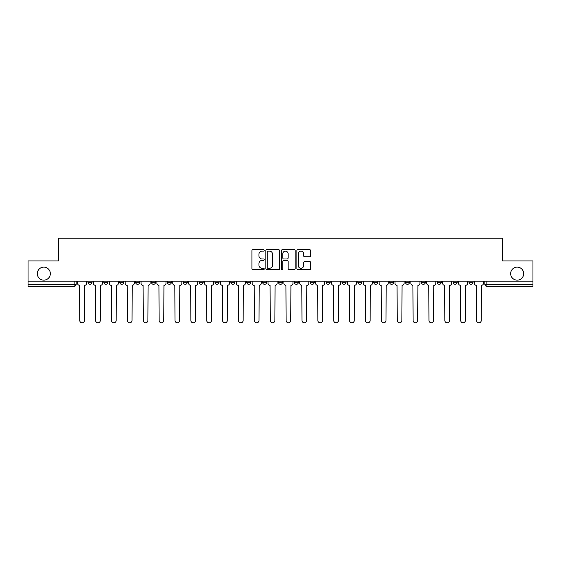<?xml version="1.0" encoding="UTF-8"?>
<svg xmlns="http://www.w3.org/2000/svg" width="561" height="561" viewBox="0 0 561 561"><rect width="100%" height="100%" fill="white"/><g stroke="black" fill="none" stroke-linecap="round" stroke-linejoin="round"><path stroke-width="0.84" d="M264.217 250.402A0.701 0.701 0 0 0 263.523 249.701L252.906 249.701A0.996 0.996 0 0 0 251.91 250.704L251.91 268.684A0.996 0.996 0 0 0 252.906 269.68L263.523 269.68A0.701 0.701 0 0 0 264.217 268.978A0.701 0.701 0 0 0 263.523 268.284L262.148 268.284A3.198 3.198 0 0 1 258.951 265.087L258.951 263.586A3.198 3.198 0 0 1 262.148 260.388L263.523 260.388A0.701 0.701 0 0 0 264.217 259.694A0.701 0.701 0 0 0 263.523 258.993L262.148 258.993A3.198 3.198 0 0 1 258.951 255.795L258.951 254.301A3.198 3.198 0 0 1 262.148 251.104L263.523 251.104A0.701 0.701 0 0 0 264.217 250.402M510.664 273.635A6.515 6.515 0 0 0 517.179 280.142A6.515 6.515 0 0 0 523.693 273.635A6.515 6.515 0 0 0 517.179 267.12A6.515 6.515 0 0 0 510.664 273.635M37.307 273.635A6.515 6.515 0 0 0 43.821 280.142A6.515 6.515 0 0 0 50.336 273.635A6.515 6.515 0 0 0 43.821 267.12A6.515 6.515 0 0 0 37.307 273.635M468.947 281.159L468.947 282.281L473.014 282.281A2.034 2.034 0 0 1 470.981 284.315A2.034 2.034 0 0 1 468.947 282.281L468.947 281.159M421.325 282.281L421.325 281.159L421.325 282.281A2.034 2.034 0 0 0 423.359 284.315A2.034 2.034 0 0 1 421.325 282.281L425.399 282.281A2.034 2.034 0 0 1 423.359 284.315M405.456 282.281L405.456 281.159L405.456 282.281A2.034 2.034 0 0 0 407.489 284.315A2.034 2.034 0 0 1 405.456 282.281L409.523 282.281A2.034 2.034 0 0 1 407.489 284.315M357.834 281.159L357.834 282.281L361.901 282.281A2.034 2.034 0 0 1 359.867 284.315A2.034 2.034 0 0 1 357.834 282.281L357.834 281.159M341.958 281.159L341.958 282.281L346.032 282.281A2.034 2.034 0 0 1 343.991 284.315A2.034 2.034 0 0 1 341.958 282.281L341.958 281.159M262.59 281.159L262.59 282.281L266.664 282.281A2.034 2.034 0 0 1 264.624 284.315A2.034 2.034 0 0 1 262.59 282.281L262.59 281.159M230.844 281.159L230.844 282.281L234.912 282.281A2.034 2.034 0 0 1 232.878 284.315A2.034 2.034 0 0 1 230.844 282.281L230.844 281.159M214.968 281.159L214.968 282.281L219.042 282.281A2.034 2.034 0 0 1 217.009 284.315A2.034 2.034 0 0 1 214.968 282.281L214.968 281.159M199.099 281.159L199.099 282.281L203.166 282.281A2.034 2.034 0 0 1 201.133 284.315A2.034 2.034 0 0 1 199.099 282.281L199.099 281.159M167.353 281.159L167.353 282.281L171.421 282.281A2.034 2.034 0 0 1 169.387 284.315A2.034 2.034 0 0 1 167.353 282.281L167.353 281.159M151.477 282.281L151.477 281.159L151.477 282.281A2.034 2.034 0 0 0 153.511 284.315A2.034 2.034 0 0 1 151.477 282.281L155.544 282.281A2.034 2.034 0 0 1 153.511 284.315A2.034 2.034 0 0 0 155.544 282.281A2.034 2.034 0 0 1 153.511 284.315M135.601 282.281L135.601 281.159L135.601 282.281A2.034 2.034 0 0 0 137.641 284.315A2.034 2.034 0 0 1 135.601 282.281L139.675 282.281A2.034 2.034 0 0 1 137.641 284.315M119.731 281.159L119.731 282.281L123.799 282.281A2.034 2.034 0 0 1 121.765 284.315A2.034 2.034 0 0 1 119.731 282.281L119.731 281.159M309.686 256.742A0.996 0.996 0 0 0 310.689 255.746L310.689 250.704A0.996 0.996 0 0 0 309.686 249.701L297.905 249.701A0.996 0.996 0 0 0 296.902 250.704L296.902 268.684A0.996 0.996 0 0 0 297.905 269.68L309.686 269.68A0.996 0.996 0 0 0 310.689 268.684L310.689 262.59A0.996 0.996 0 0 0 309.686 261.587L304.644 261.587A0.996 0.996 0 0 0 303.648 262.59L303.648 265.612A2.672 2.672 0 0 1 300.976 268.284A2.672 2.672 0 0 1 298.305 265.612L298.305 253.775A2.672 2.672 0 0 1 300.976 251.104A2.672 2.672 0 0 1 303.648 253.775L303.648 255.746A0.996 0.996 0 0 0 304.644 256.742L309.686 256.742M28.05 281.159L28.05 260.914L58.372 260.914L58.372 238.222L502.628 238.222L502.628 260.914L532.95 260.914L532.95 281.159L28.05 281.159L28.05 284.315L76.177 284.315L76.177 281.159M279.623 250.704A0.996 0.996 0 0 0 278.628 249.701L266.84 249.701A0.996 0.996 0 0 0 265.844 250.704L265.844 268.684A0.996 0.996 0 0 0 266.84 269.68L278.628 269.68A0.996 0.996 0 0 0 279.623 268.684L279.623 250.704M282.372 249.701L294.16 249.701A0.996 0.996 0 0 1 295.156 250.704L295.156 268.684A0.996 0.996 0 0 1 294.16 269.68L289.111 269.68A0.996 0.996 0 0 1 288.116 268.684L288.116 261.391A0.996 0.996 0 0 0 287.12 260.388L283.768 260.388A0.996 0.996 0 0 0 282.772 261.391L282.772 268.978A0.701 0.701 0 0 1 282.071 269.68A0.701 0.701 0 0 1 281.377 268.978L281.377 250.704A0.996 0.996 0 0 1 282.372 249.701M484.823 281.159L484.823 284.315L532.95 284.315L532.95 286.348L486.857 286.348A2.034 2.034 0 0 1 484.823 284.315L484.823 281.159M532.95 281.159L532.95 284.315M74.143 281.159L74.143 286.348A2.034 2.034 0 0 0 76.177 284.315A2.034 2.034 0 0 1 74.143 286.348L28.05 286.348L28.05 284.315M473.014 281.159L473.014 282.281A2.034 2.034 0 0 1 470.981 284.315A2.034 2.034 0 0 0 473.014 282.281L473.014 281.159M457.145 281.159L457.145 282.281A2.034 2.034 0 0 1 455.111 284.315A2.034 2.034 0 0 1 453.071 282.281L457.145 282.281L457.145 281.159M453.071 281.159L453.071 282.281M441.269 281.159L441.269 282.281A2.034 2.034 0 0 1 439.235 284.315A2.034 2.034 0 0 1 437.201 282.281L441.269 282.281M437.201 281.159L437.201 282.281M425.399 281.159L425.399 282.281L425.399 281.159M409.523 281.159L409.523 282.281L409.523 281.159M393.647 281.159L393.647 282.281A2.034 2.034 0 0 1 391.613 284.315A2.034 2.034 0 0 1 389.579 282.281L393.647 282.281L393.647 281.159M389.579 281.159L389.579 282.281M377.777 281.159L377.777 282.281A2.034 2.034 0 0 1 375.744 284.315A2.034 2.034 0 0 1 373.703 282.281L377.777 282.281A2.034 2.034 0 0 1 375.744 284.315A2.034 2.034 0 0 0 377.777 282.281M373.703 281.159L373.703 282.281M361.901 281.159L361.901 282.281M346.032 281.159L346.032 282.281M330.156 281.159L330.156 282.281A2.034 2.034 0 0 1 328.122 284.315A2.034 2.034 0 0 1 326.088 282.281L330.156 282.281M326.088 281.159L326.088 282.281M314.279 281.159L314.279 282.281A2.034 2.034 0 0 1 312.246 284.315A2.034 2.034 0 0 1 310.212 282.281L314.279 282.281A2.034 2.034 0 0 1 312.246 284.315A2.034 2.034 0 0 0 314.279 282.281M310.212 281.159L310.212 282.281M298.41 281.159L298.41 282.281A2.034 2.034 0 0 1 296.376 284.315A2.034 2.034 0 0 1 294.336 282.281A2.034 2.034 0 0 0 296.376 284.315M294.336 281.159L294.336 282.281L298.41 282.281M282.534 281.159L282.534 282.281A2.034 2.034 0 0 1 280.5 284.315A2.034 2.034 0 0 1 278.466 282.281L282.534 282.281M278.466 281.159L278.466 282.281M266.664 281.159L266.664 282.281M250.788 281.159L250.788 282.281A2.034 2.034 0 0 1 248.754 284.315A2.034 2.034 0 0 1 246.721 282.281L250.788 282.281M246.721 281.159L246.721 282.281M234.912 281.159L234.912 282.281M219.042 281.159L219.042 282.281M203.166 281.159L203.166 282.281L203.166 281.159M187.297 281.159L187.297 282.281A2.034 2.034 0 0 1 185.256 284.315A2.034 2.034 0 0 1 183.223 282.281A2.034 2.034 0 0 0 185.256 284.315M183.223 281.159L183.223 282.281L187.297 282.281M171.421 281.159L171.421 282.281A2.034 2.034 0 0 1 169.387 284.315A2.034 2.034 0 0 0 171.421 282.281L171.421 281.159M155.544 281.159L155.544 282.281M139.675 281.159L139.675 282.281L139.675 281.159M123.799 281.159L123.799 282.281A2.034 2.034 0 0 1 121.765 284.315A2.034 2.034 0 0 0 123.799 282.281L123.799 281.159M103.855 281.159L103.855 282.281L107.929 282.281L107.929 281.159L107.929 282.281A2.034 2.034 0 0 1 105.889 284.315A2.034 2.034 0 0 1 103.855 282.281A2.034 2.034 0 0 0 105.889 284.315A2.034 2.034 0 0 0 107.929 282.281A2.034 2.034 0 0 1 105.889 284.315M92.053 281.159L92.053 282.281A2.034 2.034 0 0 1 90.019 284.315A2.034 2.034 0 0 1 87.986 282.281L92.053 282.281L92.053 281.159M87.986 281.159L87.986 282.281M267.941 251.104A0.701 0.701 0 0 0 267.239 251.798L267.239 267.583A0.701 0.701 0 0 0 267.941 268.284L269.385 268.284A3.198 3.198 0 0 0 272.583 265.087L272.583 254.301A3.198 3.198 0 0 0 269.385 251.104L267.941 251.104M288.116 253.824A2.672 2.672 0 0 0 285.444 251.153A2.672 2.672 0 0 0 282.772 253.824L282.772 257.997A0.996 0.996 0 0 0 283.768 258.993L287.12 258.993A0.996 0.996 0 0 0 288.116 257.997L288.116 253.824M77.551 283.298L77.551 281.159L77.551 283.298A2.034 2.034 0 0 0 79.585 285.332L79.739 320.436A2.342 2.342 0 0 0 82.081 322.778A2.342 2.342 0 0 0 84.423 320.436L84.571 285.332A2.034 2.034 0 0 0 86.611 283.298L86.611 281.159L86.611 283.298M79.585 285.332L79.739 320.436M84.423 320.436L84.571 285.332M93.428 283.298L93.428 281.159L93.428 283.298A2.034 2.034 0 0 0 95.461 285.332L95.615 320.436A2.342 2.342 0 0 0 97.958 322.778A2.342 2.342 0 0 0 100.293 320.436L100.447 285.332A2.034 2.034 0 0 0 102.481 283.298L102.481 281.159L102.481 283.298M109.297 283.298L109.297 281.159L109.297 283.298A2.034 2.034 0 0 0 111.337 285.332L111.485 320.436A2.342 2.342 0 0 0 113.827 322.778A2.342 2.342 0 0 0 116.169 320.436L116.323 285.332A2.034 2.034 0 0 0 118.357 283.298L118.357 281.159L118.357 283.298M125.173 283.298L125.173 281.159L125.173 283.298A2.034 2.034 0 0 0 127.207 285.332L127.361 320.436A2.342 2.342 0 0 0 129.703 322.778A2.342 2.342 0 0 0 132.045 320.436L132.193 285.332A2.034 2.034 0 0 0 134.226 283.298L134.226 281.159L134.226 283.298M95.461 285.332L95.615 320.436M100.293 320.436L100.447 285.332M111.337 285.332L111.485 320.436M116.169 320.436L116.323 285.332M127.207 285.332L127.361 320.436M132.045 320.436L132.193 285.332M141.049 283.298L141.049 281.159L141.049 283.298A2.034 2.034 0 0 0 143.083 285.332L143.237 320.436A2.342 2.342 0 0 0 145.572 322.778A2.342 2.342 0 0 0 147.915 320.436L148.069 285.332A2.034 2.034 0 0 0 150.103 283.298L150.103 281.159L150.103 283.298M156.919 283.298L156.919 281.159L156.919 283.298A2.034 2.034 0 0 0 158.952 285.332L159.107 320.436A2.342 2.342 0 0 0 161.449 322.778A2.342 2.342 0 0 0 163.791 320.436L163.938 285.332A2.034 2.034 0 0 0 165.979 283.298L165.979 281.159L165.979 283.298M143.083 285.332L143.237 320.436M147.915 320.436L148.069 285.332M158.952 285.332L159.107 320.436M163.791 320.436L163.938 285.332M172.795 283.298L172.795 281.159L172.795 283.298A2.034 2.034 0 0 0 174.829 285.332L174.983 320.436A2.342 2.342 0 0 0 177.325 322.778A2.342 2.342 0 0 0 179.66 320.436L179.815 285.332A2.034 2.034 0 0 0 181.848 283.298L181.848 281.159L181.848 283.298M188.664 283.298L188.664 281.159L188.664 283.298A2.034 2.034 0 0 0 190.705 285.332L190.852 320.436A2.342 2.342 0 0 0 193.194 322.778A2.342 2.342 0 0 0 195.537 320.436L195.691 285.332A2.034 2.034 0 0 0 197.724 283.298L197.724 281.159L197.724 283.298M204.541 283.298L204.541 281.159L204.541 283.298A2.034 2.034 0 0 0 206.574 285.332L206.729 320.436A2.342 2.342 0 0 0 209.071 322.778A2.342 2.342 0 0 0 211.413 320.436L211.56 285.332A2.034 2.034 0 0 0 213.594 283.298L213.594 281.159L213.594 283.298M220.417 283.298L220.417 281.159L220.417 283.298A2.034 2.034 0 0 0 222.451 285.332L222.605 320.436A2.342 2.342 0 0 0 224.94 322.778A2.342 2.342 0 0 0 227.282 320.436L227.436 285.332A2.034 2.034 0 0 0 229.47 283.298L229.47 281.159L229.47 283.298M236.286 283.298L236.286 281.159L236.286 283.298A2.034 2.034 0 0 0 238.32 285.332L238.474 320.436A2.342 2.342 0 0 0 240.816 322.778A2.342 2.342 0 0 0 243.158 320.436L243.306 285.332A2.034 2.034 0 0 0 245.346 283.298L245.346 281.159L245.346 283.298M252.162 283.298L252.162 281.159L252.162 283.298A2.034 2.034 0 0 0 254.196 285.332L254.35 320.436A2.342 2.342 0 0 0 256.693 322.778A2.342 2.342 0 0 0 259.028 320.436L259.182 285.332A2.034 2.034 0 0 0 261.216 283.298L261.216 281.159L261.216 283.298M268.032 283.298L268.032 281.159L268.032 283.298A2.034 2.034 0 0 0 270.072 285.332L270.22 320.436A2.342 2.342 0 0 0 272.562 322.778A2.342 2.342 0 0 0 274.904 320.436L275.058 285.332A2.034 2.034 0 0 0 277.092 283.298L277.092 281.159L277.092 283.298M283.908 283.298L283.908 281.159L283.908 283.298A2.034 2.034 0 0 0 285.942 285.332L286.096 320.436A2.342 2.342 0 0 0 288.438 322.778A2.342 2.342 0 0 0 290.78 320.436L290.928 285.332A2.034 2.034 0 0 0 292.968 283.298L292.968 281.159L292.968 283.298M174.829 285.332L174.983 320.436M179.66 320.436L179.815 285.332M190.705 285.332L190.852 320.436M195.537 320.436L195.691 285.332M206.574 285.332L206.729 320.436M211.413 320.436L211.56 285.332M222.451 285.332L222.605 320.436M227.282 320.436L227.436 285.332M238.32 285.332L238.474 320.436M243.158 320.436L243.306 285.332M254.196 285.332L254.35 320.436M259.028 320.436L259.182 285.332M270.072 285.332L270.22 320.436M274.904 320.436L275.058 285.332M285.942 285.332L286.096 320.436M290.78 320.436L290.928 285.332M299.784 283.298L299.784 281.159L299.784 283.298A2.034 2.034 0 0 0 301.818 285.332L301.972 320.436A2.342 2.342 0 0 0 304.307 322.778A2.342 2.342 0 0 0 306.65 320.436L306.804 285.332A2.034 2.034 0 0 0 308.838 283.298L308.838 281.159L308.838 283.298M315.654 283.298L315.654 281.159L315.654 283.298A2.034 2.034 0 0 0 317.694 285.332L317.842 320.436A2.342 2.342 0 0 0 320.184 322.778A2.342 2.342 0 0 0 322.526 320.436L322.68 285.332A2.034 2.034 0 0 0 324.714 283.298L324.714 281.159L324.714 283.298M331.53 283.298L331.53 281.159L331.53 283.298A2.034 2.034 0 0 0 333.564 285.332L333.718 320.436A2.342 2.342 0 0 0 336.06 322.778A2.342 2.342 0 0 0 338.395 320.436L338.549 285.332A2.034 2.034 0 0 0 340.583 283.298L340.583 281.159L340.583 283.298M347.406 283.298L347.406 281.159L347.406 283.298A2.034 2.034 0 0 0 349.44 285.332L349.587 320.436A2.342 2.342 0 0 0 351.929 322.778A2.342 2.342 0 0 0 354.272 320.436L354.426 285.332A2.034 2.034 0 0 0 356.459 283.298L356.459 281.159L356.459 283.298M363.276 283.298L363.276 281.159L363.276 283.298A2.034 2.034 0 0 0 365.309 285.332L365.463 320.436A2.342 2.342 0 0 0 367.806 322.778A2.342 2.342 0 0 0 370.148 320.436L370.295 285.332A2.034 2.034 0 0 0 372.336 283.298L372.336 281.159L372.336 283.298M379.152 283.298L379.152 281.159L379.152 283.298A2.034 2.034 0 0 0 381.185 285.332L381.34 320.436A2.342 2.342 0 0 0 383.675 322.778A2.342 2.342 0 0 0 386.017 320.436L386.171 285.332A2.034 2.034 0 0 0 388.205 283.298L388.205 281.159L388.205 283.298M301.818 285.332L301.972 320.436M306.65 320.436L306.804 285.332M317.694 285.332L317.842 320.436M322.526 320.436L322.68 285.332M333.564 285.332L333.718 320.436M338.395 320.436L338.549 285.332M349.44 285.332L349.587 320.436M354.272 320.436L354.426 285.332M365.309 285.332L365.463 320.436M370.148 320.436L370.295 285.332M381.185 285.332L381.34 320.436M386.017 320.436L386.171 285.332M395.021 283.298L395.021 281.159L395.021 283.298A2.034 2.034 0 0 0 397.062 285.332L397.209 320.436A2.342 2.342 0 0 0 399.551 322.778A2.342 2.342 0 0 0 401.893 320.436L402.048 285.332A2.034 2.034 0 0 0 404.081 283.298L404.081 281.159L404.081 283.298M397.062 285.332L397.209 320.436M401.893 320.436L402.048 285.332M410.897 283.298L410.897 281.159L410.897 283.298A2.034 2.034 0 0 0 412.931 285.332L413.085 320.436A2.342 2.342 0 0 0 415.428 322.778A2.342 2.342 0 0 0 417.763 320.436L417.917 285.332A2.034 2.034 0 0 0 419.951 283.298L419.951 281.159L419.951 283.298M412.931 285.332L413.085 320.436M417.763 320.436L417.917 285.332M426.774 283.298L426.774 281.159L426.774 283.298A2.034 2.034 0 0 0 428.807 285.332L428.955 320.436A2.342 2.342 0 0 0 431.297 322.778A2.342 2.342 0 0 0 433.639 320.436L433.793 285.332A2.034 2.034 0 0 0 435.827 283.298L435.827 281.159L435.827 283.298M428.807 285.332L428.955 320.436M433.639 320.436L433.793 285.332M442.643 283.298L442.643 281.159L442.643 283.298A2.034 2.034 0 0 0 444.677 285.332L444.831 320.436A2.342 2.342 0 0 0 447.173 322.778A2.342 2.342 0 0 0 449.515 320.436L449.663 285.332A2.034 2.034 0 0 0 451.703 283.298L451.703 281.159L451.703 283.298M444.677 285.332L444.831 320.436M449.515 320.436L449.663 285.332M458.519 283.298L458.519 281.159L458.519 283.298A2.034 2.034 0 0 0 460.553 285.332L460.707 320.436A2.342 2.342 0 0 0 463.042 322.778A2.342 2.342 0 0 0 465.385 320.436L465.539 285.332A2.034 2.034 0 0 0 467.572 283.298L467.572 281.159L467.572 283.298M460.553 285.332L460.707 320.436M465.385 320.436L465.539 285.332M474.389 283.298L474.389 281.159L474.389 283.298A2.034 2.034 0 0 0 476.429 285.332L476.577 320.436A2.342 2.342 0 0 0 478.919 322.778A2.342 2.342 0 0 0 481.261 320.436L481.415 285.332A2.034 2.034 0 0 0 483.449 283.298L483.449 281.159L483.449 283.298M476.429 285.332L476.577 320.436M481.261 320.436L481.415 285.332M486.857 281.159L486.857 286.348"/></g></svg>
